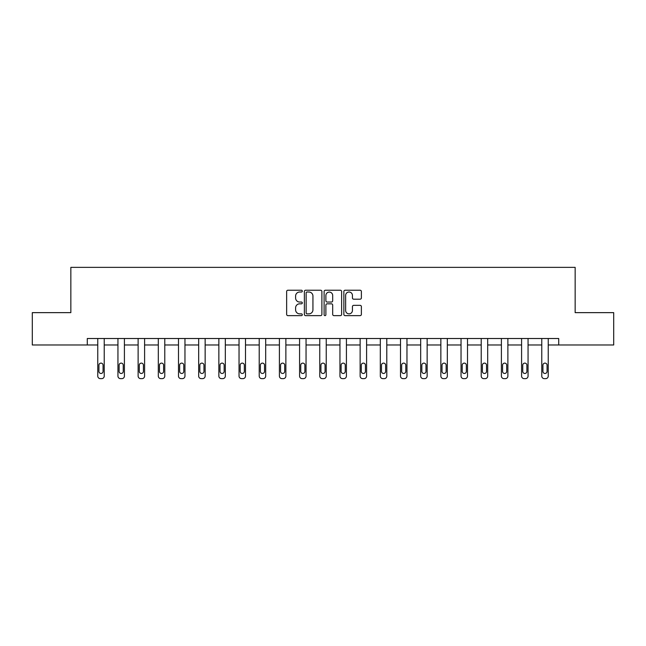 <?xml version="1.0" encoding="UTF-8"?>
<svg xmlns="http://www.w3.org/2000/svg" width="646" height="646" viewBox="0 0 646 646"><rect width="100%" height="100%" fill="white"/><g stroke="black" fill="none" stroke-linecap="round" stroke-linejoin="round"><path stroke-width="0.97" d="M302.304 291.128A0.888 0.888 0 0 0 301.416 290.232L287.922 290.232A1.268 1.268 0 0 0 286.646 291.507L286.646 314.36A1.268 1.268 0 0 0 287.922 315.636L301.416 315.636A0.888 0.888 0 0 0 302.304 314.747A0.888 0.888 0 0 0 301.416 313.859L299.663 313.859A4.062 4.062 0 0 1 295.602 309.789L295.602 307.884A4.062 4.062 0 0 1 299.663 303.822L301.416 303.822A0.888 0.888 0 0 0 302.304 302.934A0.888 0.888 0 0 0 301.416 302.045L299.663 302.045A4.062 4.062 0 0 1 295.602 297.984L295.602 296.078A4.062 4.062 0 0 1 299.663 292.016L301.416 292.016A0.888 0.888 0 0 0 302.304 291.128M360.113 299.187A1.268 1.268 0 0 0 361.38 297.919L361.38 291.507A1.268 1.268 0 0 0 360.113 290.232L345.125 290.232A1.268 1.268 0 0 0 343.858 291.507L343.858 314.36A1.268 1.268 0 0 0 345.125 315.636L360.113 315.636A1.268 1.268 0 0 0 361.38 314.36L361.38 306.616A1.268 1.268 0 0 0 360.113 305.348L353.701 305.348A1.268 1.268 0 0 0 352.433 306.616L352.433 310.46A3.4 3.4 0 0 1 349.034 313.859A3.4 3.4 0 0 1 345.634 310.46L345.634 295.408A3.4 3.4 0 0 1 349.034 292.016A3.4 3.4 0 0 1 352.433 295.408L352.433 297.919A1.268 1.268 0 0 0 353.701 299.187L360.113 299.187M87.283 344.98L32.3 344.98L32.3 312.64L70.85 312.64L70.85 267.355L575.15 267.355L575.15 312.64L613.7 312.64L613.7 344.98L558.717 344.98L558.717 338.512L87.283 338.512L87.283 344.98L97.764 344.98L97.764 376.053A2.584 2.584 0 0 0 100.348 378.645L101.64 378.645A2.584 2.584 0 0 0 104.232 376.053L104.232 344.98L117.943 344.98L117.943 376.053A2.584 2.584 0 0 0 120.536 378.645L121.828 378.645A2.584 2.584 0 0 0 124.412 376.053L124.412 344.98L138.123 344.98L138.123 376.053A2.584 2.584 0 0 0 140.715 378.645L142.007 378.645A2.584 2.584 0 0 0 144.599 376.053L144.599 344.98L158.31 344.98L158.31 376.053A2.584 2.584 0 0 0 160.894 378.645L162.186 378.645A2.584 2.584 0 0 0 164.778 376.053L164.778 344.98L178.49 344.98L178.49 376.053A2.584 2.584 0 0 0 181.082 378.645L182.374 378.645A2.584 2.584 0 0 0 184.958 376.053L184.958 344.98L198.669 344.98L198.669 376.053A2.584 2.584 0 0 0 201.261 378.645L202.553 378.645A2.584 2.584 0 0 0 205.145 376.053L205.145 344.98L218.857 344.98L218.857 376.053A2.584 2.584 0 0 0 221.441 378.645L222.733 378.645A2.584 2.584 0 0 0 225.325 376.053L225.325 344.98L239.036 344.98L239.036 376.053A2.584 2.584 0 0 0 241.628 378.645L242.92 378.645A2.584 2.584 0 0 0 245.504 376.053L245.504 344.98L259.216 344.98L259.216 376.053A2.584 2.584 0 0 0 261.808 378.645L263.1 378.645A2.584 2.584 0 0 0 265.692 376.053L265.692 344.98L279.403 344.98L279.403 376.053A2.584 2.584 0 0 0 281.987 378.645L283.279 378.645A2.584 2.584 0 0 0 285.871 376.053L285.871 344.98L299.582 344.98L299.582 376.053A2.584 2.584 0 0 0 302.175 378.645L303.467 378.645A2.584 2.584 0 0 0 306.051 376.053L306.051 344.98L319.762 344.98L319.762 376.053A2.584 2.584 0 0 0 322.354 378.645L323.646 378.645A2.584 2.584 0 0 0 326.238 376.053L326.238 344.98L339.949 344.98L339.949 376.053A2.584 2.584 0 0 0 342.533 378.645L343.825 378.645A2.584 2.584 0 0 0 346.418 376.053L346.418 344.98L360.129 344.98L360.129 376.053A2.584 2.584 0 0 0 362.721 378.645L364.013 378.645A2.584 2.584 0 0 0 366.597 376.053L366.597 344.98L380.308 344.98L380.308 376.053A2.584 2.584 0 0 0 382.9 378.645L384.192 378.645A2.584 2.584 0 0 0 386.784 376.053L386.784 344.98L400.496 344.98L400.496 376.053A2.584 2.584 0 0 0 403.08 378.645L404.372 378.645A2.584 2.584 0 0 0 406.964 376.053L406.964 344.98L420.675 344.98L420.675 376.053A2.584 2.584 0 0 0 423.267 378.645L424.559 378.645A2.584 2.584 0 0 0 427.143 376.053L427.143 344.98L440.855 344.98L440.855 376.053A2.584 2.584 0 0 0 443.447 378.645L444.739 378.645A2.584 2.584 0 0 0 447.331 376.053L447.331 344.98L461.042 344.98L461.042 376.053A2.584 2.584 0 0 0 463.626 378.645L464.918 378.645A2.584 2.584 0 0 0 467.51 376.053L467.51 344.98L481.222 344.98L481.222 376.053A2.584 2.584 0 0 0 483.814 378.645L485.106 378.645A2.584 2.584 0 0 0 487.69 376.053L487.69 344.98L501.401 344.98L501.401 376.053A2.584 2.584 0 0 0 503.993 378.645L505.285 378.645A2.584 2.584 0 0 0 507.877 376.053L507.877 344.98L521.588 344.98L521.588 376.053A2.584 2.584 0 0 0 524.172 378.645L525.464 378.645A2.584 2.584 0 0 0 528.057 376.053L528.057 344.98L541.768 344.98L541.768 376.053A2.584 2.584 0 0 0 544.36 378.645L545.652 378.645A2.584 2.584 0 0 0 548.236 376.053L548.236 344.98L558.717 344.98M321.886 291.507A1.268 1.268 0 0 0 320.618 290.232L305.631 290.232A1.268 1.268 0 0 0 304.363 291.507L304.363 314.36A1.268 1.268 0 0 0 305.631 315.636L320.618 315.636A1.268 1.268 0 0 0 321.886 314.36L321.886 291.507M325.382 290.232L340.369 290.232A1.268 1.268 0 0 1 341.637 291.507L341.637 314.36A1.268 1.268 0 0 1 340.369 315.636L333.95 315.636A1.268 1.268 0 0 1 332.682 314.36L332.682 305.09A1.268 1.268 0 0 0 331.414 303.822L327.159 303.822A1.268 1.268 0 0 0 325.891 305.09L325.891 314.747A0.888 0.888 0 0 1 325.003 315.636A0.888 0.888 0 0 1 324.114 314.747L324.114 291.507A1.268 1.268 0 0 1 325.382 290.232M307.028 292.016A0.888 0.888 0 0 0 306.139 292.904L306.139 312.963A0.888 0.888 0 0 0 307.028 313.859L308.869 313.859A4.062 4.062 0 0 0 312.939 309.789L312.939 296.078A4.062 4.062 0 0 0 308.869 292.016L307.028 292.016M332.682 295.472A3.4 3.4 0 0 0 329.282 292.081A3.4 3.4 0 0 0 325.891 295.472L325.891 300.778A1.268 1.268 0 0 0 327.159 302.045L331.414 302.045A1.268 1.268 0 0 0 332.682 300.778L332.682 295.472M104.232 338.512L104.232 376.053M97.764 338.512L97.764 376.053M103.069 371.402A2.067 2.067 0 0 1 100.994 373.469A2.067 2.067 0 0 1 98.927 371.402L98.927 365.192A2.067 2.067 0 0 1 100.994 363.117A2.067 2.067 0 0 1 103.069 365.192L103.069 371.402M100.348 378.645L101.64 378.645M124.412 338.512L124.412 376.053M117.943 338.512L117.943 376.053M123.249 371.402A2.067 2.067 0 0 1 121.182 373.469A2.067 2.067 0 0 1 119.106 371.402L119.106 365.192A2.067 2.067 0 0 1 121.182 363.117A2.067 2.067 0 0 1 123.249 365.192L123.249 371.402M120.536 378.645L121.828 378.645M144.599 338.512L144.599 376.053M138.123 338.512L138.123 376.053M143.428 371.402A2.067 2.067 0 0 1 141.361 373.469A2.067 2.067 0 0 1 139.294 371.402L139.294 365.192A2.067 2.067 0 0 1 141.361 363.117A2.067 2.067 0 0 1 143.428 365.192L143.428 371.402M140.715 378.645L142.007 378.645M164.778 338.512L164.778 376.053M158.31 338.512L158.31 376.053M163.616 371.402A2.067 2.067 0 0 1 161.54 373.469A2.067 2.067 0 0 1 159.473 371.402L159.473 365.192A2.067 2.067 0 0 1 161.54 363.117A2.067 2.067 0 0 1 163.616 365.192L163.616 371.402M160.894 378.645L162.186 378.645M184.958 338.512L184.958 376.053M178.49 338.512L178.49 376.053M183.795 371.402A2.067 2.067 0 0 1 181.728 373.469A2.067 2.067 0 0 1 179.653 371.402L179.653 365.192A2.067 2.067 0 0 1 181.728 363.117A2.067 2.067 0 0 1 183.795 365.192L183.795 371.402M181.082 378.645L182.374 378.645M205.145 338.512L205.145 376.053M198.669 338.512L198.669 376.053M203.975 371.402A2.067 2.067 0 0 1 201.907 373.469A2.067 2.067 0 0 1 199.84 371.402L199.84 365.192A2.067 2.067 0 0 1 201.907 363.117A2.067 2.067 0 0 1 203.975 365.192L203.975 371.402M201.261 378.645L202.553 378.645M225.325 338.512L225.325 376.053M218.857 338.512L218.857 376.053M224.162 371.402A2.067 2.067 0 0 1 222.087 373.469A2.067 2.067 0 0 1 220.02 371.402L220.02 365.192A2.067 2.067 0 0 1 222.087 363.117A2.067 2.067 0 0 1 224.162 365.192L224.162 371.402M221.441 378.645L222.733 378.645M245.504 338.512L245.504 376.053M239.036 338.512L239.036 376.053M244.341 371.402A2.067 2.067 0 0 1 242.274 373.469A2.067 2.067 0 0 1 240.199 371.402L240.199 365.192A2.067 2.067 0 0 1 242.274 363.117A2.067 2.067 0 0 1 244.341 365.192L244.341 371.402M241.628 378.645L242.92 378.645M265.692 338.512L265.692 376.053M259.216 338.512L259.216 376.053M264.521 371.402A2.067 2.067 0 0 1 262.454 373.469A2.067 2.067 0 0 1 260.386 371.402L260.386 365.192A2.067 2.067 0 0 1 262.454 363.117A2.067 2.067 0 0 1 264.521 365.192L264.521 371.402M261.808 378.645L263.1 378.645M285.871 338.512L285.871 376.053M279.403 338.512L279.403 376.053M284.708 371.402A2.067 2.067 0 0 1 282.633 373.469A2.067 2.067 0 0 1 280.566 371.402L280.566 365.192A2.067 2.067 0 0 1 282.633 363.117A2.067 2.067 0 0 1 284.708 365.192L284.708 371.402M281.987 378.645L283.279 378.645M306.051 338.512L306.051 376.053M299.582 338.512L299.582 376.053M304.888 371.402A2.067 2.067 0 0 1 302.821 373.469A2.067 2.067 0 0 1 300.745 371.402L300.745 365.192A2.067 2.067 0 0 1 302.821 363.117A2.067 2.067 0 0 1 304.888 365.192L304.888 371.402M302.175 378.645L303.467 378.645M326.238 338.512L326.238 376.053M319.762 338.512L319.762 376.053M325.067 371.402A2.067 2.067 0 0 1 323 373.469A2.067 2.067 0 0 1 320.933 371.402L320.933 365.192A2.067 2.067 0 0 1 323 363.117A2.067 2.067 0 0 1 325.067 365.192L325.067 371.402M322.354 378.645L323.646 378.645M346.418 338.512L346.418 376.053M339.949 338.512L339.949 376.053M345.255 371.402A2.067 2.067 0 0 1 343.179 373.469A2.067 2.067 0 0 1 341.112 371.402L341.112 365.192A2.067 2.067 0 0 1 343.179 363.117A2.067 2.067 0 0 1 345.255 365.192L345.255 371.402M342.533 378.645L343.825 378.645M366.597 338.512L366.597 376.053M360.129 338.512L360.129 376.053M365.434 371.402A2.067 2.067 0 0 1 363.367 373.469A2.067 2.067 0 0 1 361.292 371.402L361.292 365.192A2.067 2.067 0 0 1 363.367 363.117A2.067 2.067 0 0 1 365.434 365.192L365.434 371.402M362.721 378.645L364.013 378.645M386.784 338.512L386.784 376.053M380.308 338.512L380.308 376.053M385.614 371.402A2.067 2.067 0 0 1 383.546 373.469A2.067 2.067 0 0 1 381.479 371.402L381.479 365.192A2.067 2.067 0 0 1 383.546 363.117A2.067 2.067 0 0 1 385.614 365.192L385.614 371.402M382.9 378.645L384.192 378.645M406.964 338.512L406.964 376.053M400.496 338.512L400.496 376.053M405.801 371.402A2.067 2.067 0 0 1 403.726 373.469A2.067 2.067 0 0 1 401.659 371.402L401.659 365.192A2.067 2.067 0 0 1 403.726 363.117A2.067 2.067 0 0 1 405.801 365.192L405.801 371.402M403.08 378.645L404.372 378.645M427.143 338.512L427.143 376.053M420.675 338.512L420.675 376.053M425.98 371.402A2.067 2.067 0 0 1 423.913 373.469A2.067 2.067 0 0 1 421.838 371.402L421.838 365.192A2.067 2.067 0 0 1 423.913 363.117A2.067 2.067 0 0 1 425.98 365.192L425.98 371.402M423.267 378.645L424.559 378.645M447.331 338.512L447.331 376.053M440.855 338.512L440.855 376.053M446.16 371.402A2.067 2.067 0 0 1 444.093 373.469A2.067 2.067 0 0 1 442.025 371.402L442.025 365.192A2.067 2.067 0 0 1 444.093 363.117A2.067 2.067 0 0 1 446.16 365.192L446.16 371.402M443.447 378.645L444.739 378.645M467.51 338.512L467.51 376.053M461.042 338.512L461.042 376.053M466.347 371.402A2.067 2.067 0 0 1 464.272 373.469A2.067 2.067 0 0 1 462.205 371.402L462.205 365.192A2.067 2.067 0 0 1 464.272 363.117A2.067 2.067 0 0 1 466.347 365.192L466.347 371.402M463.626 378.645L464.918 378.645M487.69 338.512L487.69 376.053M481.222 338.512L481.222 376.053M486.527 371.402A2.067 2.067 0 0 1 484.46 373.469A2.067 2.067 0 0 1 482.384 371.402L482.384 365.192A2.067 2.067 0 0 1 484.46 363.117A2.067 2.067 0 0 1 486.527 365.192L486.527 371.402M483.814 378.645L485.106 378.645M507.877 338.512L507.877 376.053M501.401 338.512L501.401 376.053M506.706 371.402A2.067 2.067 0 0 1 504.639 373.469A2.067 2.067 0 0 1 502.572 371.402L502.572 365.192A2.067 2.067 0 0 1 504.639 363.117A2.067 2.067 0 0 1 506.706 365.192L506.706 371.402M503.993 378.645L505.285 378.645M528.057 338.512L528.057 376.053M521.588 338.512L521.588 376.053M526.894 371.402A2.067 2.067 0 0 1 524.818 373.469A2.067 2.067 0 0 1 522.751 371.402L522.751 365.192A2.067 2.067 0 0 1 524.818 363.117A2.067 2.067 0 0 1 526.894 365.192L526.894 371.402M524.172 378.645L525.464 378.645M548.236 338.512L548.236 376.053M541.768 338.512L541.768 376.053M547.073 371.402A2.067 2.067 0 0 1 545.006 373.469A2.067 2.067 0 0 1 542.931 371.402L542.931 365.192A2.067 2.067 0 0 1 545.006 363.117A2.067 2.067 0 0 1 547.073 365.192L547.073 371.402M544.36 378.645L545.652 378.645"/></g></svg>
